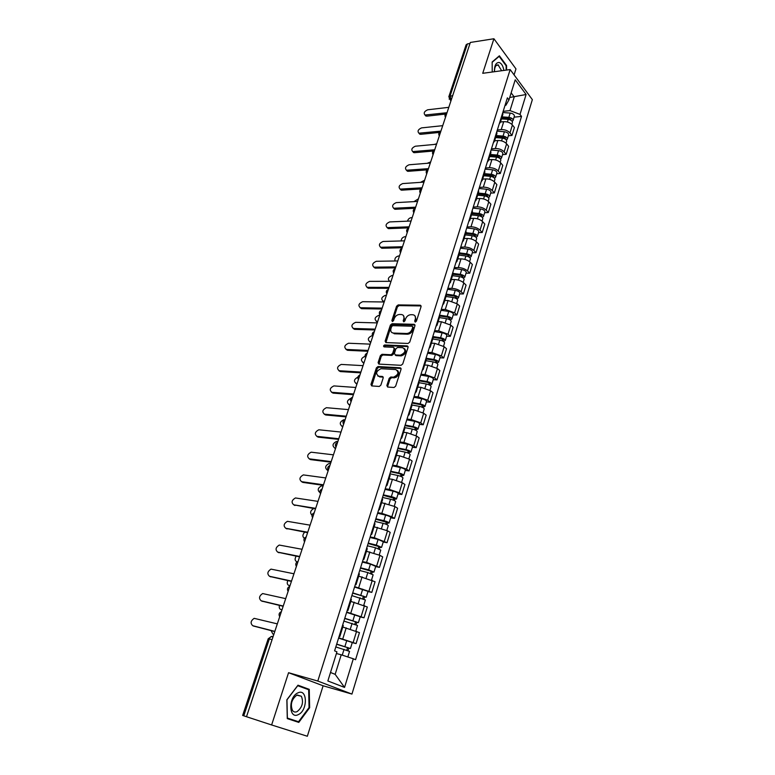 <?xml version="1.0" encoding="UTF-8"?>
<svg xmlns="http://www.w3.org/2000/svg" width="775" height="775" viewBox="0 0 775 775"><rect width="100%" height="100%" fill="white"/><g stroke="black" fill="none" stroke-linecap="round" stroke-linejoin="round"><path stroke-width="1.16" d="M415.245 322.09L416.427 321.15L421.077 306.59L420.341 305.214L398.214 304.904L396.567 306.232L391.879 320.54L392.392 321.509L393.574 320.588L394.184 318.728C395.269 316.103 397.032 314.689 399.474 314.476L401.46 314.524C403.63 314.912 404.414 316.384 403.794 318.951L403.194 320.821L403.717 321.799L404.908 320.869L405.519 318.99C406.604 316.355 408.386 314.921 410.866 314.708L412.891 314.757C415.09 315.154 415.894 316.636 415.284 319.213L414.683 321.102L415.245 322.09M386.861 385.524L387.645 387.045L394.058 387.49L395.667 386.134L401.053 369.287L400.249 367.796L377.997 366.536L376.388 367.863L370.963 384.429L371.719 385.921L379.275 386.454L380.864 385.117L383.189 377.958L382.414 376.466L378.713 376.224C375.352 373.589 376.108 371.08 381 368.706L395.773 369.559C399.241 372.194 398.505 374.722 393.555 377.154L390.803 376.999L389.186 378.336L386.861 385.524L387.694 387.045M317.798 681.051L288.562 672.71L271.628 724.964L246.498 716.72L470.338 42.451L493.917 38.75L482.728 73.305L510.173 69.576L317.798 681.051L351.947 694.08L532.347 99.636L510.173 69.576M408.037 343.461L409.733 342.114L414.964 325.733L414.189 324.318L392.053 323.727L390.406 325.054L385.127 341.155L385.892 342.579L408.037 343.461M408.057 347.355L402.748 363.969L401.043 365.316L378.849 364.095L378.093 362.642L380.389 355.628L382.027 354.301L390.997 354.737L392.644 353.4L394.155 348.74L393.38 347.297L384.109 346.9C383.228 346.212 383.441 345.573 384.729 344.972L407.253 345.902L408.057 347.355M514.087 74.894L515.966 68.898L493.917 38.75M271.628 724.964L307.336 736.25L323.117 685.788L351.947 694.08M246.508 716.71L242.653 715.441L268.208 638.755L269.342 638.949L243.757 715.809M448.851 96.633L466.114 44.824L467.403 43.904L450.11 95.877L451.108 100.372M469.989 43.497L467.403 43.904M502.82 114.516L502.723 112.763M497.337 129.987L501.231 129.609C504.864 129.502 507.78 130.597 509.969 132.903L512.411 124.969C510.231 122.653 507.325 121.549 503.702 121.675L500.485 122.004M512.411 124.969L514.406 127.526L511.975 135.441L508.352 135.79M500.214 120.774L500.388 122.305L499.313 123.68M509.969 132.903L511.975 135.441M496.891 133.494L496.785 131.769M502.539 154.642L506.182 154.341L508.642 146.32L506.618 143.801C504.409 141.515 501.483 140.411 497.841 140.498L494.615 140.788M494.247 139.888L494.431 141.389L493.365 142.726M491.437 148.877L495.341 148.538C498.984 148.471 501.919 149.575 504.137 151.842L506.182 154.341M490.895 152.714L490.759 151.038M496.659 173.755L500.301 173.493L502.801 165.366L500.747 162.886C498.509 160.628 495.564 159.524 491.912 159.572L488.667 159.824M488.192 159.263L488.395 160.725L487.33 162.023M485.46 168.01L489.374 167.72C493.026 167.691 495.981 168.795 498.238 171.033L500.301 173.493M484.811 172.205L484.666 170.558M490.691 193.111L494.353 192.898L496.882 184.663L494.789 182.222C492.522 179.994 489.558 178.889 485.896 178.899L482.651 179.122M482.06 178.899L482.273 180.323L481.217 181.583M479.405 187.395L483.329 187.153C487 187.162 489.974 188.267 492.251 190.476L494.353 192.898M478.64 191.948L478.475 190.35M484.646 212.737L488.318 212.563L490.885 204.213L488.763 201.81C486.468 199.63 483.474 198.516 479.802 198.487L476.548 198.662M475.84 198.797L476.063 200.192L475.027 201.403M473.263 207.051L477.197 206.847C480.878 206.896 483.871 208.01 486.187 210.18L488.318 212.563M472.392 211.963L472.207 210.403M478.524 232.616L482.205 232.5L484.801 224.033L482.651 221.669C480.326 219.519 477.313 218.405 473.622 218.337L470.357 218.482M469.534 218.976L469.776 220.333L468.749 221.495M467.034 226.968L470.987 226.813C474.678 226.901 477.7 228.015 480.045 230.156L482.205 232.5M466.056 232.258L465.862 230.737M472.314 252.776L476.005 252.698L478.64 244.115L476.46 241.8C474.097 239.688 471.064 238.574 467.364 238.458L464.089 238.555M463.14 239.427L463.402 240.744L462.384 241.868M460.728 247.148L464.69 247.06C468.4 247.186 471.433 248.3 473.806 250.403L476.005 252.698M459.633 252.834L459.42 251.362M466.027 273.197L469.728 273.178L472.392 264.478L470.173 262.212C467.78 260.129 464.729 259.015 461.018 258.86L457.734 258.908M456.669 260.168L456.94 261.446L455.933 262.512M454.334 267.617L458.306 267.569C462.026 267.743 465.087 268.857 467.499 270.921L469.728 273.178M453.123 273.691L452.881 272.267M459.643 293.909L463.353 293.938L466.066 285.113L463.808 282.894C461.387 280.85 458.306 279.736 454.586 279.533L451.292 279.543M450.091 281.199L450.391 282.439L449.384 283.456M447.853 288.358L451.835 288.368C455.564 288.581 458.655 289.705 461.096 291.729L463.353 293.938M446.516 294.839L446.264 293.463M453.181 314.912L456.901 314.979L459.643 306.038L457.357 303.868L448.057 300.506L444.763 300.468M443.426 302.521L443.746 303.722L442.757 304.691M441.285 309.39L445.276 309.457L454.596 312.829L456.901 314.979M439.822 316.297L439.541 314.96M446.623 336.195L450.353 336.321L453.133 327.253L450.817 325.132L441.44 321.761L438.137 321.683M436.674 324.153L437.003 325.306L436.025 326.227M434.62 330.722L438.621 330.847L448.018 334.219L450.353 336.321M433.022 338.055L432.731 336.767M439.977 357.779L443.717 357.963L446.536 348.769L444.172 346.696L434.736 343.315L431.423 343.189M429.815 346.086L430.164 347.2L429.205 348.062M427.858 352.354L431.869 352.528L441.343 355.909L443.717 357.963M426.134 360.123L425.814 358.893L434.387 360.317L436.683 361.605L435.608 362.623M433.235 379.673L436.984 379.915L439.842 370.586L437.449 368.571L427.936 365.18L424.613 365.006M422.859 368.348L423.237 369.413L422.278 370.218M421.009 374.286L425.029 374.528L434.572 377.919L436.984 379.915M419.149 382.511L418.81 381.329M426.395 401.876L430.154 402.177L433.051 392.712L430.619 390.755L421.038 387.355L417.706 387.132M415.807 390.92L416.194 391.947L415.255 392.692M414.053 396.529L418.083 396.839L427.703 400.229L430.154 402.177M412.058 405.218L411.69 404.095M419.459 424.4L423.228 424.758L426.173 415.158L423.692 413.249L414.034 409.849L410.692 409.568M408.648 413.831L409.064 414.809L408.134 415.497M407.011 419.101L411.041 419.469L420.738 422.869L423.228 424.758M404.86 428.265L404.472 427.199M412.416 447.243L416.194 447.659L419.188 437.933L416.669 436.083L406.933 432.673L403.591 432.334M401.392 437.071L401.818 438.001L400.907 438.631M399.852 441.992L403.901 442.428L413.666 445.838L416.194 447.659M397.556 451.651L397.149 450.643M405.277 470.425L409.064 470.9L412.097 461.028L409.539 459.236L399.735 455.826L396.374 455.438M394.02 460.67L394.465 461.542L393.564 462.103M392.596 465.223L396.655 465.727L406.497 469.137L409.064 470.9M390.145 475.385L389.718 474.436M398.04 493.946L401.838 494.489L404.908 484.462L402.312 482.738L392.421 479.318L389.06 478.873M386.541 484.608L387.006 485.431L386.124 485.925M385.233 488.793L389.302 489.364L399.222 492.784L401.838 494.489M382.627 499.468L382.172 498.587M390.687 517.807L394.494 518.417L397.614 508.245L394.969 506.588L381.629 502.655M378.946 508.913L379.44 509.679L378.568 510.115M377.754 512.711L381.833 513.35L391.84 516.78L394.494 518.417M374.993 523.919L374.509 523.106M383.228 542.025L387.045 542.703L390.213 532.386L387.529 530.788L374.093 526.787M371.235 533.587L371.748 534.295L370.896 534.663M370.169 536.988L374.257 537.705L387.045 542.703M367.243 548.739L366.73 547.993M375.652 566.612L379.479 567.358L382.695 556.886L379.963 555.355L366.449 551.287M363.407 558.639L363.95 559.288L363.117 559.579M362.477 561.623L366.565 562.417L379.479 567.358M359.368 573.946L358.835 573.268M367.97 591.567L371.806 592.381L375.061 581.744L358.68 576.154M355.463 584.069L356.025 584.67L355.202 584.883M354.659 586.636L371.806 592.381M351.385 599.54L350.813 598.93M360.172 616.9L364.008 617.791L367.321 606.99L350.804 601.4M347.384 609.906L347.975 610.438L347.181 610.574M346.725 612.037L364.008 617.791M343.267 625.532L342.676 624.989M352.247 642.62L356.093 643.589L359.455 632.623L342.792 627.033M339.188 636.139L339.808 636.604L339.024 636.672M338.665 637.825L356.093 643.589M330.499 672.487L335.158 674.337L341.223 654.788L353.313 658.769L344.546 687.415L327.854 680.973L336.931 651.843L334.597 650.855L507.383 97.844L508.952 99.907L505.901 105.274L505.029 105.381M503.159 111.348L509.998 110.593L514.232 96.953L511.151 92.874M509.708 97.485L526.099 94.502L520.015 114.4L509.998 110.593M508.952 99.907L515.22 79.806L526.099 94.502M353.313 658.769L355.551 659.719L521.527 116.386L520.015 114.4M506.608 70.06L506.579 65.555L499.381 55.81L492.154 61.971L492.222 72.007M288.562 672.71L323.117 685.788M298.801 722.397L309.642 707.74L309.254 689.353L297.978 685.197L286.847 699.796L287.283 718.609L298.801 722.397M341.223 654.788L336.408 653.519M514.087 117.17L521.527 116.386M335.158 674.337L344.546 687.415M506.017 65.633L506.579 65.555M303.926 687.977L297.736 685.507M309.041 707.556L309.642 707.74M303.926 687.793L309.254 689.353M415.448 322.071L416.097 319.939L414.945 315.832M403.475 315.57L404.618 319.658L403.969 321.78M420.341 305.214L421.077 305.941L399.028 305.621L397.381 306.948L392.654 321.48M414.189 324.318L415.003 325.035L392.886 324.434L391.23 325.752L385.911 342.579M412.726 327.205L412.184 326.217L392.77 325.665L391.608 326.595L390.958 328.571C390.329 331.196 391.133 332.698 393.38 333.066L406.691 333.502C409.19 333.318 410.992 331.884 412.087 329.21L412.726 327.205L413.55 327.912L412.765 326.721M392.15 332.746L393.419 333.066M413.55 327.912L412.91 329.918C411.806 332.591 410.014 334.025 407.514 334.209L394.252 333.763L393.38 333.066M394.204 347.975L394.998 349.428L393.487 354.088L391.84 355.415L382.869 354.989L381.242 356.306L378.897 364.105M407.253 345.902L408.086 346.599L385.572 345.66L384.361 346.909M400.326 355.183L400.413 355.183C405.441 352.809 406.207 350.319 402.729 347.694L397.546 347.471L395.88 348.808L394.368 353.478L395.996 355.618L395.153 354.931L400.326 355.183L401.256 355.87C405.683 354.223 406.788 351.802 404.569 348.634M401.169 355.87L395.996 355.618M397.556 370.469C399.871 373.608 398.815 376.069 394.407 377.832L391.656 377.667L390.038 379.004L387.723 386.192M377.871 376.03L378.713 376.224M383.228 377.125L379.566 376.892M400.249 367.796L401.092 368.474L378.849 367.214L377.241 368.532L371.787 385.931M501.454 118.895L508.226 119.379C510.967 119.844 512.372 120.871 512.449 122.46L512.42 122.576M501.754 117.916L509.262 118.459L511.035 120.28M502.084 116.87L508.855 117.354C511.587 117.819 513.002 118.846 513.079 120.435L512.197 121.346M502.791 112.549L510.183 113.063C512.914 113.528 514.319 114.555 514.397 116.153L514.358 116.269M445.402 114.08L426.831 116.163L425.01 115.02L447.02 112.714M448.802 107.328L427.703 109.788C424.293 111.319 423.402 113.063 425.01 115.02L425.94 116.085M495.613 137.592L502.413 138.134C505.174 138.609 506.588 139.626 506.685 141.186L506.656 141.292M436.703 143.792L434.136 144.46M495.932 136.565L503.469 137.156L505.513 138.628L505.184 139.006M496.252 135.547L503.052 136.08C505.804 136.555 507.228 137.572 507.315 139.132L506.385 140.033M496.969 131.169L504.399 131.731C507.15 132.205 508.565 133.232 508.652 134.802L508.623 134.908M489.693 156.54L496.533 157.131C499.294 157.625 500.737 158.633 500.844 160.154L500.815 160.26M430.687 161.898L427.199 163.302M490.032 155.465L497.598 156.114L499.672 157.567L499.255 157.974M490.343 154.467L497.172 155.048C499.943 155.542 501.377 156.55 501.483 158.081L500.485 158.972M491.079 150.021L498.538 150.65C501.299 151.135 502.733 152.152 502.839 153.682L502.801 153.789M483.707 175.741L490.565 176.38C493.346 176.894 494.799 177.892 494.925 179.374L494.896 179.48M424.603 180.236L420.525 182.358M484.055 174.608L491.66 175.315L493.743 176.748L493.22 177.184M484.356 173.639L491.224 174.268C494.004 174.782 495.448 175.78 495.574 177.272L494.498 178.153M485.111 169.134L492.6 169.812C495.38 170.316 496.823 171.323 496.94 172.815L496.911 172.922M503.886 70.428C503.101 66.001 501.541 63.356 499.187 62.484C495.961 62.417 494.373 65.487 494.402 71.717M501.648 70.728L498.112 64.897C495.719 64.829 494.508 67.096 494.479 71.707M492.154 62.3L499.148 56.342L506.123 65.778L506.153 70.118M297.891 692.889C288.116 696.87 288.649 719.888 298.375 714.579C307.995 710.404 307.51 687.929 297.891 692.889M296.786 695.175C291.574 699.36 290.15 704.475 292.495 710.51C293.715 712.07 295.275 712.428 297.154 711.586C302.347 707.304 303.742 702.189 301.349 696.241L296.786 695.175M298.53 721.738L287.37 718.067L286.953 699.844L297.726 685.701L308.663 689.721L309.051 707.546L298.53 721.738L287.263 718.086M439.406 132.428L420.68 134.317L418.878 133.184M442.719 125.666L421.561 127.885C418.103 129.435 417.221 131.208 418.917 133.193L440.907 131.12M433.38 151.018L414.46 152.694L412.668 151.571M436.548 144.237L415.352 146.213C411.835 147.792 410.963 149.585 412.736 151.6L434.717 149.759M427.364 169.841L408.154 171.314L406.381 170.209M430.299 163.05L409.055 164.775C405.48 166.383 404.618 168.204 406.488 170.238L428.449 168.65M477.632 195.193L484.52 195.891C487.32 196.414 488.783 197.402 488.928 198.855L488.889 198.952M418.432 198.807L413.986 201.636M478.001 194.002L485.634 194.777L487.746 196.201L487.078 196.637M478.291 193.062L485.189 193.75C487.979 194.273 489.442 195.261 489.577 196.724L488.424 197.596M479.057 188.49L486.584 189.236C489.374 189.759 490.837 190.747 490.972 192.21L490.943 192.307M471.471 214.907L478.398 215.663C481.207 216.206 482.689 217.184 482.844 218.598L482.815 218.695M412.193 217.62L411.205 217.659C409.278 218.017 408.047 219.18 407.534 221.156M471.859 213.658L479.531 214.491L481.662 215.905L480.81 216.341L481.178 215.111M472.149 212.747L479.066 213.493C481.876 214.036 483.358 215.014 483.513 216.428L482.253 217.291M472.924 208.117L480.49 208.921C483.29 209.453 484.772 210.432 484.918 211.856L484.888 211.963M421.435 188.916L401.77 190.175L400.007 189.081M423.973 182.115L402.68 183.578C399.038 185.215 398.205 187.066 400.162 189.119L422.094 187.792M415.303 208.252L395.298 209.279L393.564 208.204M417.56 201.432L396.219 202.624C392.528 204.3 391.695 206.179 393.748 208.252L415.652 207.177M465.233 234.893L472.188 235.707C475.017 236.259 476.509 237.227 476.683 238.603L476.654 238.7M465.639 233.585L473.341 234.476L475.492 235.871L474.61 236.385M405.868 236.666L404.879 236.704C402.525 237.237 401.305 238.642 401.198 240.938M465.92 232.703L472.866 233.507C475.695 234.06 477.187 235.028 477.361 236.404L475.986 237.247M466.715 227.995L474.31 228.867C477.129 229.419 478.621 230.388 478.785 231.773L478.756 231.87M475.007 235.096L474.823 236.482M458.907 255.14L465.901 256.012C468.739 256.593 470.251 257.542 470.435 258.879L470.406 258.966M459.333 253.774L467.073 254.742L469.253 256.118L468.332 256.709M399.464 255.963L398.466 255.983C395.599 256.825 394.456 258.492 395.047 260.991M459.604 252.921L466.589 253.793C469.427 254.365 470.938 255.314 471.123 256.661L469.611 257.465M460.418 248.155L468.042 249.085C470.88 249.657 472.392 250.616 472.566 251.962L472.537 252.049M468.749 255.353L468.817 256.942M452.503 275.677L459.517 276.607C462.375 277.198 463.905 278.147 464.109 279.436L464.08 279.523M452.949 274.243L460.718 275.28L462.917 276.636L461.968 277.305M392.973 275.512L391.976 275.522C388.139 277.247 387.393 279.174 389.738 281.306L389.806 281.315M453.191 273.42L460.214 274.35C463.072 274.941 464.603 275.881 464.797 277.179L463.121 277.954M454.034 268.586L461.697 269.584C464.545 270.165 466.066 271.114 466.269 272.422L466.24 272.509M462.404 275.89L462.055 277.004L462.801 277.741M446.003 296.486L453.046 297.484C455.923 298.094 457.463 299.024 457.686 300.274L457.657 300.361M446.468 294.994L454.266 296.098L456.494 297.435L455.516 298.191M386.396 295.323L385.398 295.314C381.503 297.077 380.767 299.034 383.218 301.184L384.439 301.213M446.565 294.19L453.762 295.198C456.63 295.808 458.17 296.738 458.393 297.988L456.591 298.772M447.562 289.298L455.254 290.363C458.122 290.964 459.662 291.894 459.875 293.163L459.856 293.25M383.78 301.969L382.84 301.107M455.971 296.718L455.642 297.784L456.611 298.714M439.415 317.595L446.487 318.651C449.384 319.281 450.943 320.201 451.176 321.402L451.157 321.489M439.88 316.035L447.737 317.207L449.984 318.525L448.977 319.368M379.731 315.386L378.733 315.367C374.771 317.169 374.063 319.155 376.611 321.325L377.754 321.354M439.696 315.212L447.214 316.326C450.101 316.956 451.66 317.876 451.893 319.087L450.062 319.939M441.004 310.291L448.725 311.424C451.612 312.054 453.172 312.974 453.404 314.195L453.375 314.272M377.483 322.168L376.195 321.247M449.452 317.827L449.132 318.854L450.12 319.755M432.731 338.995L439.842 340.118C442.748 340.767 444.327 341.668 444.579 342.831L444.559 342.908M433.031 337.338L441.111 338.607L443.377 339.915L442.341 340.845M372.572 335.711L371.981 335.691C367.96 337.532 367.272 339.547 369.917 341.727L370.973 341.775M432.799 336.544L440.568 337.764C443.474 338.404 445.053 339.314 445.305 340.477L443.436 341.407M434.349 331.584L442.108 332.795C445.005 333.434 446.584 334.345 446.836 335.517L446.807 335.594M370.721 342.54L369.472 341.649M442.835 339.227L442.535 340.206L443.532 341.097M425.959 360.695L433.099 361.886C436.015 362.555 437.613 363.446 437.885 364.56L437.865 364.628M365.073 356.277C361.053 358.195 360.394 360.23 363.107 362.409L364.105 362.458M426.037 358.205L433.835 359.493C436.751 360.162 438.35 361.053 438.621 362.177L436.722 363.175M427.606 353.177L435.395 354.456C438.311 355.115 439.909 356.006 440.171 357.139L440.152 357.217M363.863 363.194L362.652 362.332M436.131 360.937L435.841 361.867L436.858 362.739M419.081 382.705L426.26 383.964C429.195 384.652 430.813 385.524 431.103 386.589L431.084 386.657M418.965 380.825L427.577 382.327L429.902 383.596L428.788 384.7M357.847 377.154C354.02 379.256 353.458 381.319 356.142 383.363L357.149 383.431M419.168 380.167L427.006 381.542C429.941 382.22 431.559 383.102 431.849 384.177L429.912 385.262M420.757 375.071L428.594 376.427C431.52 377.105 433.128 377.987 433.419 379.072L433.399 379.14M356.917 384.119L355.744 383.296M429.331 382.957L429.059 383.838L430.086 384.681M408.783 227.869L388.74 228.635L387.025 227.569M411.07 221.011L389.68 221.921C385.921 223.636 385.107 225.535 387.258 227.627L409.132 226.823M402.186 247.738L382.104 248.242L380.409 247.206M404.482 240.841L383.044 241.471C379.227 243.214 378.433 245.152 380.68 247.264L402.525 246.741M395.502 267.888L375.371 268.111L373.705 267.094M397.808 260.942L376.33 261.282C372.446 263.064 371.671 265.031 374.015 267.162L395.822 266.92M388.721 288.3L368.319 288.242L366.914 287.254M391.046 281.315L369.52 281.364C365.577 283.185 364.822 285.171 367.263 287.322L389.031 287.38M381.852 309.002L361.644 308.663L360.036 307.685M384.187 301.969L362.623 301.707C358.612 303.567 357.876 305.582 360.423 307.752L382.153 308.111M374.887 329.985L354.582 329.346L353.071 328.397M377.241 322.904L355.628 322.332C351.559 324.231 350.843 326.275 353.487 328.464L375.168 329.133M367.825 351.259L347.539 350.31L345.999 349.389M370.188 344.129L348.537 343.238C344.42 345.166 343.722 347.239 346.435 349.457L368.096 350.445M360.666 372.823L340.341 371.574L338.84 370.673M363.049 365.655L341.262 364.424C337.193 366.401 336.505 368.503 339.218 370.731L360.918 372.058M396.151 377.357L393.371 377.173M378.743 376.253L378.026 376.204M412.106 405.025L419.323 406.352C422.268 407.059 423.906 407.921 424.216 408.938L424.196 409.006M412.019 403.068L420.66 404.657L423.014 405.906L421.871 407.108M350.949 398.302C347.006 400.287 346.386 402.39 349.089 404.598L350.087 404.686M412.203 402.448L420.079 403.901C423.034 404.608 424.661 405.47 424.971 406.488L423.228 406.933L423.005 407.65M413.821 397.284L421.687 398.708C424.632 399.406 426.26 400.278 426.57 401.314L426.55 401.382M349.874 405.335L348.75 404.54M422.433 405.286L422.172 406.119L423.228 406.933M404.782 427.616L412.281 429.069C415.255 429.796 416.902 430.648 417.231 431.617L417.221 431.675M404.967 425.63L413.656 427.306L416.03 428.536L415.197 428.72L414.848 429.834M344.052 419.75L343.771 419.74C339.857 421.745 339.237 423.877 341.93 426.124L342.938 426.221M405.141 425.049L413.056 426.579C416.02 427.306 417.667 428.158 418.006 429.127L416.262 429.515L415.991 430.377M406.788 419.808L414.683 421.319C417.647 422.036 419.294 422.888 419.624 423.877L419.604 423.935M342.734 426.831L341.659 426.076M415.429 427.936L415.197 428.72L416.262 429.515M397.197 450.498L405.141 452.116C408.125 452.871 409.801 453.695 410.149 454.615L410.13 454.673M397.817 448.522L406.536 450.285L408.938 451.486L408.105 451.641L407.728 452.891M337.832 441.595L336.457 441.469C332.591 443.532 332 445.693 334.684 447.95L335.691 448.066M397.982 447.979L405.926 449.587C408.909 450.333 410.576 451.166 410.924 452.087L409.19 452.416L408.88 453.423M399.648 442.661L407.582 444.249C410.556 444.995 412.222 445.828 412.571 446.758L412.552 446.817M335.498 448.628L334.471 447.911M408.338 450.914L408.105 451.641L409.19 452.416M389.912 473.806L397.895 475.501C400.898 476.276 402.593 477.09 402.961 477.952L402.952 478.001M390.561 471.743L399.319 473.603L401.75 474.784L400.927 474.901L400.501 476.286M330.518 463.653L329.036 463.508C325.229 465.61 324.657 467.8 327.331 470.076L328.203 470.619M390.716 471.248L398.689 472.934C401.692 473.709 403.378 474.523 403.756 475.385L402.022 475.647L401.663 476.809M392.402 465.843L400.375 467.519C403.368 468.284 405.054 469.108 405.422 469.979L405.403 470.037M328.164 470.725L327.186 470.057M401.13 474.232L400.927 474.901L402.022 475.647M382.53 497.443L390.542 499.236C393.564 500.03 395.269 500.824 395.667 501.628L395.657 501.677M383.199 495.302L394.456 498.412L393.632 498.509L393.167 500.03M323.088 486.012L321.518 485.857C317.76 488.008 317.217 490.226 319.872 492.512L319.91 492.542M383.334 494.847L391.356 496.63C394.368 497.424 396.073 498.218 396.471 499.032L394.756 499.226L394.349 500.543M385.049 489.374L393.061 491.127C396.073 491.922 397.769 492.726 398.156 493.549L398.147 493.597M393.826 497.889L393.632 498.509L394.756 499.226M375.032 521.439L383.082 523.319C386.124 524.132 387.849 524.917 388.265 525.663L388.256 525.702M375.72 519.221L387.054 522.398L386.231 522.457L385.718 524.123M313.739 508.536C310.329 510.58 309.738 512.788 311.976 515.181M375.856 518.804L383.906 520.674C386.938 521.488 388.662 522.273 389.079 523.018L387.374 523.144L386.919 524.627M377.59 513.244L385.63 515.094C388.662 515.898 390.387 516.692 390.794 517.458L390.784 517.497M386.405 521.904L387.374 523.144M353.41 394.698L333.037 393.119L331.584 392.257M355.802 387.481L333.88 385.911C329.859 387.926 329.201 390.058 331.903 392.305L353.642 393.971M346.037 416.873L325.645 414.974L324.231 414.141M348.45 409.617L326.401 407.689C322.429 409.762 321.79 411.922 324.483 414.179L346.27 416.204M338.578 439.377L318.137 437.129L316.781 436.335M341 432.062L318.816 429.776C314.902 431.898 314.282 434.087 316.965 436.364L338.782 438.747M331.002 462.191L310.533 459.604L309.215 458.839M333.444 454.838L311.124 452.183C307.258 454.344 306.668 456.572 309.341 458.858L331.187 461.609M323.311 485.344L302.812 482.389L301.552 481.662M325.771 477.942L303.325 474.901C299.518 477.109 298.947 479.367 301.601 481.672L323.485 484.811M315.512 508.826L293.802 504.845M317.992 501.377L295.42 497.957C291.662 500.204 291.109 502.5 293.754 504.816L315.677 508.352M367.418 545.794L375.517 547.76L380.748 550.085M368.144 543.488L379.537 546.743L378.723 546.762L378.171 548.574M304.72 532.134C302.415 534.692 302.308 536.736 304.391 538.276M368.251 543.12L376.34 545.077L381.581 547.373L379.886 547.421L379.372 549.068M370.014 537.472L378.103 539.41L383.305 541.764M378.878 546.268L379.886 547.421M307.607 532.658L285.975 528.395M310.097 525.159L287.399 521.333C283.698 523.638 283.156 525.954 285.791 528.288L307.743 532.231M359.697 570.507L367.825 572.57L373.124 574.837M360.443 568.114L371.913 571.446L371.099 571.437L370.498 573.393M296.195 556.169C294.577 558.862 294.8 560.722 296.864 561.749L297.164 561.904M360.549 567.794L368.668 569.848L373.967 572.086L372.281 572.066L371.719 573.887M362.332 562.069L370.45 564.093L375.73 566.389M371.235 571.001L372.281 572.066M299.576 556.837L278.041 552.275M302.085 549.291L279.262 545.058C275.619 547.402 275.096 549.756 277.712 552.11L299.702 556.469M351.86 595.597L365.383 599.966M352.635 593.117L364.173 596.527L363.368 596.488L362.71 598.6M287.796 580.591C286.779 583.081 287.176 584.708 288.978 585.483L289.995 585.716M352.722 592.846L366.246 597.176L364.56 597.089L363.95 599.075M354.533 587.033L368.038 591.354L366.246 597.176M289.908 585.977L289.404 585.687M363.485 596.111L364.56 597.089M291.429 581.386L270 576.513M293.957 573.781L271.008 569.121C267.414 571.514 266.92 573.907 269.516 576.28L291.536 581.076M343.897 621.075L357.527 625.473M344.701 618.508L356.306 621.996L355.512 621.908L354.805 624.185M279.455 605.411C278.923 607.59 279.426 608.976 280.976 609.567L281.993 609.818M344.768 618.276L358.399 622.654L356.723 622.48L356.054 624.65M346.619 612.376L360.22 616.735L358.399 622.654M355.609 621.608L356.723 622.48M283.156 606.292L261.843 601.1M285.704 598.639L262.638 593.553C259.102 595.985 258.618 598.407 261.204 600.809L283.243 606.04M335.817 646.941L349.554 651.378M336.65 644.277L348.333 647.852L347.539 647.726L346.783 650.167M271.143 630.647L272.848 634.008L273.875 634.27M336.699 644.102L350.436 648.51L348.769 648.268L348.043 650.622M338.578 638.106L352.276 642.514L350.436 648.51M347.607 647.493L348.769 648.268M274.767 631.577L253.58 626.045M277.324 623.875L254.152 618.343C250.654 620.823 250.189 623.274 252.757 625.706L274.834 631.383M273.062 636.711L272.509 636.488C271.192 636.168 270.136 636.992 269.342 638.949L272.083 639.675M451.282 99.859L449.113 99.045M361.169 616.435L364.502 605.604M369.007 590.957L372.291 580.291M376.737 565.857L379.963 555.355M384.342 541.134L387.529 530.788M391.84 516.78L394.969 506.588M399.222 492.784L402.312 482.738M406.497 469.137L409.539 459.236M413.666 445.838L416.669 436.083M420.738 422.869L423.692 413.249M427.703 400.229L430.619 390.755M434.572 377.919L437.449 368.571M441.343 355.909L444.172 346.696M448.018 334.219L450.817 325.132M454.596 312.829L457.357 303.868M461.096 291.729L463.808 282.894M467.499 270.921L470.173 262.212M473.806 250.403L476.46 241.8M480.045 230.156L482.651 221.669M486.187 210.18L488.763 201.81M492.251 190.476L494.789 182.222M498.238 171.033L500.747 162.886M504.137 151.842L506.618 143.801M353.206 642.31L356.587 631.315M342.782 638.852L346.202 627.857M350.833 612.986L354.204 602.156M358.757 587.508L362.08 576.852M366.565 562.417L369.83 551.916M374.257 537.705L377.473 527.358M381.833 513.35L385.001 503.159M389.302 489.364L392.421 479.318M396.655 465.727L399.735 455.826M403.901 442.428L406.933 432.673M411.041 419.469L414.034 409.849M418.083 396.839L421.038 387.355M425.029 374.528L427.936 365.18M431.869 352.528L434.736 343.315M438.621 330.847L441.44 321.761M445.276 309.457L448.057 300.506M451.835 288.368L454.586 279.533M458.306 267.569L461.018 258.86M464.69 247.06L467.364 238.458M470.987 226.813L473.622 218.337M477.197 206.847L479.802 198.487M483.329 187.153L485.896 178.899M489.374 167.72L491.912 159.572M495.341 148.538L497.841 140.498M501.231 129.609L503.702 121.675M446.913 113.024L446.138 115.339M440.743 131.624L439.958 133.968M434.484 150.466L433.69 152.84M428.149 169.56L427.345 171.963M421.726 188.906L420.912 191.347M415.216 208.514L414.392 210.984M408.619 228.373L407.786 230.882M401.934 248.513L401.092 251.061M395.153 268.925L394.301 271.502M388.285 289.618L387.423 292.233M381.319 310.601L380.438 313.245M374.257 331.874L373.366 334.558M367.098 353.448L366.197 356.171M359.832 375.323L358.922 378.084M352.47 397.507L351.54 400.307M345.001 420.011L344.061 422.859M337.425 442.845L336.466 445.732M329.733 466.007L328.765 468.933M321.925 489.509L320.947 492.474M314.011 513.36L313.013 516.373M305.98 537.559L304.963 540.621M297.823 562.127L296.796 565.227M289.54 587.062L288.494 590.211M281.141 612.386L280.075 615.583M401.983 248.358C399.91 249.318 399.425 250.79 400.52 252.776L400.462 252.698M395.211 268.751C393.128 269.71 392.644 271.192 393.748 273.188L393.7 273.129M388.353 289.424C386.25 290.392 385.766 291.875 386.87 293.88L386.851 293.841M379.905 314.863L379.895 314.844C378.791 312.838 379.285 311.347 381.397 310.378M452.707 95.558L448.822 96.72L450.885 101.06M271.017 636.653L272.509 636.488M416.097 319.939L415.284 319.213M404.017 321.538L403.194 320.821M404.618 319.658L403.794 318.951M392.702 321.247L391.879 320.54M397.381 306.948L396.567 306.232M399.028 305.621L398.214 304.904M421.077 305.941L420.263 305.214M415.497 321.828L414.683 321.102M385.969 341.853L385.127 341.155M391.23 325.752L390.406 325.054M392.886 324.434L392.053 323.727M414.974 325.035L414.16 324.318M407.514 334.209L406.691 333.502M412.91 329.918L412.087 329.21M378.946 363.31L378.093 362.642M381.242 356.306L380.389 355.628M382.898 354.989L382.056 354.301M391.811 355.415L390.968 354.737L391.84 355.415M393.487 354.088L392.644 353.4M394.998 349.428L394.155 348.74M385.582 345.66L384.739 344.972L385.572 345.66M390.038 379.004L389.186 378.336M391.733 377.667L390.881 376.999M394.194 377.822L393.342 377.154M383.218 377.086L382.414 376.466M371.826 385.078L370.963 384.429M377.241 368.532L376.388 367.863M378.907 367.214L378.055 366.536M508.226 119.379L507.412 122.014M510.851 119.059L510.56 120.018M510.183 113.063L508.855 117.354M425.901 115.097L426.831 116.163M502.413 138.134L501.57 140.866M505.077 137.766L504.757 138.773M504.399 131.731L503.052 136.08M496.533 157.131L495.651 159.97M499.216 156.724L498.887 157.78M498.538 150.65L497.172 155.048M490.565 176.38L489.655 179.325M493.287 175.925L492.939 177.039M492.6 169.812L491.224 174.268M419.74 133.261L420.68 134.317M413.501 151.658L414.46 152.694M407.185 170.287L408.154 171.314M484.52 195.891L483.581 198.933M487.272 195.387L486.913 196.559M486.584 189.236L485.189 193.75M478.398 215.663L477.419 218.821M480.49 208.921L479.066 213.493M400.782 189.168L401.77 190.175M394.301 208.291L395.298 209.279M472.188 235.707L471.181 238.971M474.31 228.867L472.866 233.507M465.901 256.012L464.845 259.402M468.042 249.085L466.589 253.793M459.517 276.607L458.432 280.114M461.697 269.584L460.214 274.35M453.046 297.484L451.922 301.107M455.254 290.363L453.762 295.198M384.216 301.872L383.441 301.204M446.487 318.651L445.334 322.4M448.725 311.424L447.214 316.326M377.541 321.993L376.757 321.334M439.842 340.118L438.64 343.993M442.108 332.795L440.568 337.764M370.77 342.376L369.975 341.736M433.099 361.886L431.859 365.887M435.395 354.456L433.835 359.493M363.911 363.039L363.107 362.409M426.26 383.964L424.971 388.101M428.594 376.427L427.006 381.542M356.965 383.974L356.142 383.363M387.733 227.656L388.74 228.635M381.077 247.293L382.104 248.242M374.335 267.181L375.371 268.111M367.495 287.331L368.551 288.252M360.569 307.762L361.644 308.663M353.545 328.464L354.64 329.346M346.435 349.457L347.539 350.31M339.218 370.731L340.341 371.574M419.323 406.352L417.996 410.634M421.687 398.708L420.079 403.901M349.922 405.189L349.089 404.598M412.281 429.069L410.915 433.487M414.683 421.319L413.056 426.579M342.782 426.705L341.93 426.124M405.141 452.116L403.727 456.678M407.582 444.249L405.926 449.587M335.536 448.512L334.684 447.95M397.895 475.501L396.442 480.219M400.375 467.519L398.689 472.934M390.542 499.236L389.04 504.099M393.061 491.127L391.356 496.63M383.082 523.319L381.532 528.337M385.63 515.094L383.906 520.674M331.903 392.305L333.037 393.119M324.483 414.179L325.645 414.974M316.965 436.364L318.137 437.129M309.341 458.858L310.533 459.604M301.601 481.672L302.812 482.389M293.754 504.816L294.984 505.503M375.517 547.76L373.908 552.943M378.103 539.41L376.34 545.077M285.791 528.288L287.041 528.957M367.825 572.57L366.168 577.917M370.45 564.093L368.668 569.848M277.712 552.11L278.981 552.749M360.026 597.757L358.312 603.279M362.69 589.155L360.879 594.997M289.918 585.929L288.978 585.483M269.516 576.28L270.804 576.891M352.102 623.333L350.339 629.019M354.805 614.604L352.974 620.523M281.935 609.993L280.976 609.567M261.204 600.809L262.512 601.39M344.052 649.305L342.25 655.127M346.803 640.431L344.933 646.447M273.827 634.405L272.848 634.008M252.757 625.706L254.093 626.248M446.933 112.976C444.937 113.925 444.463 115.368 445.489 117.306M440.762 131.556C438.757 132.506 438.282 133.959 439.318 135.906M434.504 150.389C432.498 151.338 432.014 152.791 433.06 154.738M428.178 169.473C426.153 170.422 425.669 171.876 426.725 173.833M421.755 188.8C419.721 189.749 419.236 191.212 420.302 193.169M415.255 208.388C413.211 209.347 412.726 210.8 413.802 212.776M408.667 228.237C406.604 229.197 406.119 230.659 407.204 232.636M374.344 331.632C372.213 332.601 371.719 334.103 372.853 336.127M367.185 353.168C365.044 354.156 364.55 355.667 365.684 357.701M359.939 375.022C357.779 376.011 357.275 377.522 358.428 379.576M352.586 397.178C350.407 398.176 349.903 399.706 351.056 401.77M345.117 419.643C342.938 420.651 342.424 422.191 343.587 424.274M337.551 442.438C335.352 443.455 334.829 445.015 336.001 447.107M329.879 465.562C327.66 466.589 327.137 468.168 328.309 470.28M322.09 489.025C319.852 490.071 319.319 491.65 320.511 493.782M314.185 512.837C311.928 513.883 311.395 515.491 312.587 517.642M306.164 536.988C303.887 538.063 303.354 539.681 304.556 541.851M298.026 561.507C295.73 562.592 295.188 564.229 296.399 566.428M289.763 586.394C287.448 587.498 286.895 589.155 288.116 591.373M281.383 611.659C279.039 612.773 278.487 614.459 279.707 616.706M339.808 636.604L343.277 625.483M500.388 122.305L502.888 114.303M494.431 141.389L496.959 133.281M488.395 160.725L490.953 152.51M482.273 180.323L484.869 172.002M476.063 200.192L478.698 191.754M469.776 220.333L472.45 211.778M463.402 240.744L466.114 232.074M456.94 261.446L459.691 252.66M450.391 282.439L453.172 273.527M443.746 303.722L446.565 294.684M437.003 325.306L439.871 316.142M430.164 347.2L433.07 337.9M423.237 369.413L426.182 359.978M416.194 391.947L419.188 382.375M409.064 414.809L412.097 405.093M401.818 438.001L404.899 428.149M394.465 461.542L397.594 451.534M387.006 485.431L390.174 475.278M379.44 509.679L382.656 499.381M371.748 534.295L375.013 523.842M363.95 559.288L367.263 548.671M356.025 584.67L359.397 573.887M347.975 610.438L351.395 599.482M272.926 637.127L271.415 636.507L268.208 638.755M382.869 354.989L382.027 354.301M401.256 355.87L400.413 355.183M391.656 377.667L390.803 376.999M394.407 377.832L393.555 377.154M378.849 367.214L377.997 366.536M512.449 122.46L511.868 124.368M514.397 116.153L513.079 120.435M506.685 141.186L506.065 143.21M508.652 134.802L507.315 139.132M500.844 160.154L500.185 162.295M502.839 153.682L501.483 158.081M494.925 179.374L494.227 181.641M496.94 172.815L495.574 177.272M496.252 65.4L498.596 65.071M297.213 695.001L301.349 696.241M418.917 133.193L419.856 134.249M412.736 151.6L413.695 152.636M406.488 170.238L407.456 171.256M488.928 198.855L488.192 201.248M490.972 192.21L489.577 196.724M482.844 218.598L482.069 221.117M484.918 211.856L483.513 216.428M400.162 189.119L401.14 190.127M393.748 208.252L394.746 209.24M476.683 238.603L475.869 241.257M478.785 231.773L477.361 236.404M470.435 258.879L469.582 261.669M472.566 251.962L471.123 256.661M464.109 279.436L463.208 282.362M466.269 272.422L464.797 277.179M457.686 300.274L456.737 303.345M459.875 293.163L458.393 297.988M384.119 301.969L383.218 301.184M451.176 321.402L450.188 324.628M453.404 314.195L451.893 319.087M377.512 322.08L376.611 321.325M444.579 342.831L443.542 346.202M446.836 335.517L445.305 340.477M370.76 342.414L369.917 341.727M437.885 364.56L436.8 368.086M440.171 357.139L438.621 362.177M431.103 386.589L429.97 390.28M433.419 379.072L431.849 384.177M387.258 227.627L388.265 228.596M380.68 247.264L381.707 248.223M374.015 267.162L375.052 268.092M367.263 287.322L368.319 288.242M360.423 307.752L361.499 308.653M353.487 328.464L354.582 329.346M424.216 408.938L423.034 412.794M426.57 401.314L424.971 406.488M417.231 431.617L416.001 435.627M419.624 423.877L418.006 429.127M410.149 454.615L408.861 458.8M412.571 446.758L410.924 452.087M402.961 477.952L401.615 482.312M405.422 469.979L403.756 475.385M395.667 501.628L394.272 506.172M398.156 493.549L396.471 499.032M388.265 525.663L386.812 530.391M390.794 517.458L389.079 523.018M380.757 550.047L379.237 554.977M383.325 541.725L381.581 547.373M373.133 574.808L371.554 579.923M375.739 566.351L373.967 572.086M365.393 599.937L363.756 605.256M357.537 625.444L355.832 630.986M349.554 651.358L347.83 656.967"/></g></svg>

